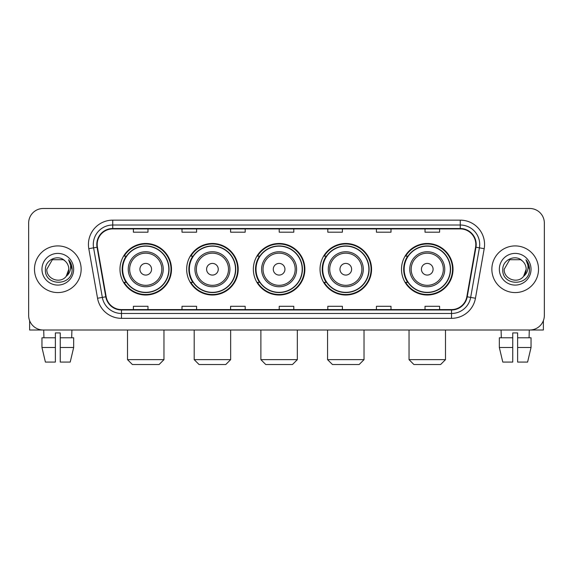 <?xml version="1.0" encoding="UTF-8"?>
<svg xmlns="http://www.w3.org/2000/svg" width="573" height="573" viewBox="0 0 573 573"><rect width="100%" height="100%" fill="white"/><g stroke="black" fill="none" stroke-linecap="round" stroke-linejoin="round"><path stroke-width="0.86" d="M401.501 269.246A25.764 25.764 0 0 0 427.257 295.009A25.764 25.764 0 0 0 453.021 269.246A25.764 25.764 0 0 0 427.257 243.482A25.764 25.764 0 0 0 401.501 269.246M320.035 269.246A25.764 25.764 0 0 0 345.798 295.009A25.764 25.764 0 0 0 371.562 269.246A25.764 25.764 0 0 0 345.798 243.482A25.764 25.764 0 0 0 320.035 269.246M253.352 269.246A25.764 25.764 0 0 0 279.115 295.009A25.764 25.764 0 0 0 304.872 269.246A25.764 25.764 0 0 0 279.115 243.482A25.764 25.764 0 0 0 253.352 269.246M186.662 269.246A25.764 25.764 0 0 0 212.425 295.009A25.764 25.764 0 0 0 238.189 269.246A25.764 25.764 0 0 0 212.425 243.482A25.764 25.764 0 0 0 186.662 269.246M119.979 269.246A25.764 25.764 0 0 0 145.743 295.009A25.764 25.764 0 0 0 171.499 269.246A25.764 25.764 0 0 0 145.743 243.482A25.764 25.764 0 0 0 119.979 269.246M126.16 282.367A23.572 23.572 0 0 1 126.16 256.124M192.843 282.367A23.572 23.572 0 0 1 192.843 256.124M259.526 282.367A23.572 23.572 0 0 1 259.526 256.124M326.216 282.367A23.572 23.572 0 0 1 326.216 256.124M407.675 282.367A23.572 23.572 0 0 1 407.675 256.124M28.65 223.069L28.65 315.422A14.583 14.583 0 0 0 43.233 330.005L529.767 330.005A14.583 14.583 0 0 0 544.35 315.422L544.35 223.069A14.583 14.583 0 0 0 529.767 208.486L43.233 208.486A14.583 14.583 0 0 0 28.65 223.069L28.65 315.422M34.48 269.246A23.328 23.328 0 0 0 57.816 292.574A23.328 23.328 0 0 0 81.144 269.246A23.328 23.328 0 0 0 57.816 245.917A23.328 23.328 0 0 0 34.48 269.246A23.328 23.328 0 0 0 57.816 292.574A23.328 23.328 0 0 0 81.144 269.246A23.328 23.328 0 0 0 57.816 245.917A23.328 23.328 0 0 0 34.48 269.246M491.856 269.246A23.328 23.328 0 0 0 515.184 292.574A23.328 23.328 0 0 0 538.52 269.246A23.328 23.328 0 0 0 515.184 245.917A23.328 23.328 0 0 0 491.856 269.246A23.328 23.328 0 0 0 515.184 292.574A23.328 23.328 0 0 0 538.52 269.246A23.328 23.328 0 0 0 515.184 245.917A23.328 23.328 0 0 0 491.856 269.246M97.181 244.456A15.557 15.557 0 0 1 112.738 228.906L460.262 228.906A15.557 15.557 0 0 1 475.583 247.156L466.837 296.735A15.557 15.557 0 0 1 451.524 309.585L121.476 309.585A15.557 15.557 0 0 1 106.163 296.735L97.417 247.156A15.557 15.557 0 0 1 97.181 244.456M96.794 244.456A15.944 15.944 0 0 0 97.038 247.228L105.776 296.8A15.944 15.944 0 0 0 121.476 309.979L451.524 309.979A15.944 15.944 0 0 0 467.224 296.8L475.962 247.228A15.944 15.944 0 0 0 460.262 228.512L112.738 228.512A15.944 15.944 0 0 0 96.794 244.456M88.801 248.675A24.302 24.302 0 0 1 112.738 220.154L460.262 220.154A24.302 24.302 0 0 1 484.199 248.675L475.454 298.254A24.302 24.302 0 0 1 451.524 318.337L121.476 318.337A24.302 24.302 0 0 1 97.546 298.254L88.801 248.675L93.592 247.83A19.439 19.439 0 0 1 112.738 225.017L460.262 225.017A19.439 19.439 0 0 1 479.408 247.83L470.669 297.408A19.439 19.439 0 0 1 451.524 313.474L121.476 313.474A19.439 19.439 0 0 1 102.331 297.408L93.592 247.83A19.439 19.439 0 0 1 93.292 244.456M529.767 208.486L43.233 208.486M43.233 330.005L529.767 330.005M544.35 315.422L544.35 223.069M467.224 296.8L470.669 297.408L479.408 247.83L484.199 248.675M279.209 228.906L279.209 232.194L293.791 232.194L293.791 228.906M230.604 228.906L230.604 232.194L245.187 232.194L245.187 228.906M181.999 228.906L181.999 232.194L196.582 232.194L196.582 228.906M133.394 228.906L133.394 232.194L147.977 232.194L147.977 228.906M327.813 228.906L327.813 232.194L342.396 232.194L342.396 228.906M376.418 228.906L376.418 232.194L391.001 232.194L391.001 228.906M425.023 228.906L425.023 232.194L439.606 232.194L439.606 228.906M293.791 309.585L293.791 306.297L279.209 306.297L279.209 309.585M245.187 309.585L245.187 306.297L230.604 306.297L230.604 309.585M196.582 309.585L196.582 306.297L181.999 306.297L181.999 309.585M147.977 309.585L147.977 306.297L133.394 306.297L133.394 309.585M342.396 309.585L342.396 306.297L327.813 306.297L327.813 309.585M391.001 309.585L391.001 306.297L376.418 306.297L376.418 309.585M439.606 309.585L439.606 306.297L425.023 306.297L425.023 309.585M65.007 260.944C58.267 253.882 45.288 259.698 45.41 269.246C44.178 286.206 71.668 286.643 72.112 270.069L72.141 269.246C72.098 265.643 70.902 262.477 68.545 259.755C70.336 262.692 70.966 265.858 70.436 269.246C69.92 272.125 68.524 274.481 66.232 276.301C60.401 284.187 46.255 279.144 46.828 269.246L52.322 259.734L63.302 259.734L65.007 260.944A10.987 10.987 0 0 1 68.796 269.246L66.232 276.301A10.987 10.987 0 0 0 68.796 269.246L66.203 276.336M41.965 269.246A15.843 15.843 0 0 0 57.816 285.089A15.843 15.843 0 0 0 73.659 269.246A15.843 15.843 0 0 0 57.816 253.402A15.843 15.843 0 0 0 41.965 269.246M68.653 259.877L72.134 269.661M29.624 320.658L29.624 330.005L86.007 330.005M41.958 337.776L41.958 347.496L45.41 362.079L41.958 347.496L41.958 337.776L55.38 337.776L55.38 332.92L60.244 332.92L60.244 337.776L73.666 337.776L73.666 347.496L70.214 362.079L73.666 347.496L60.244 347.496L60.244 337.776M71.912 330.005L71.697 337.776M55.38 337.776L55.38 362.079L45.41 362.079M41.958 347.496L55.38 347.496M70.214 362.079L60.244 362.079L60.244 347.496M43.72 330.005L43.928 337.776M159.108 364.514L132.37 364.514L127.514 359.651L163.964 359.651L159.108 364.514M151.573 269.246A5.83 5.83 0 0 0 145.743 263.415A5.83 5.83 0 0 0 139.905 269.246A5.83 5.83 0 0 0 145.743 275.076A5.83 5.83 0 0 0 151.573 269.246M163.241 269.246A17.498 17.498 0 0 0 145.743 251.748A17.498 17.498 0 0 0 128.245 269.246A17.498 17.498 0 0 0 145.743 286.744A17.498 17.498 0 0 0 163.241 269.246A17.498 17.498 0 0 1 145.743 286.744A17.498 17.498 0 0 1 128.245 269.246M168.827 269.246A23.085 23.085 0 0 0 145.743 246.161A23.085 23.085 0 0 0 122.651 269.246A23.085 23.085 0 0 0 145.743 292.33A23.085 23.085 0 0 0 168.827 269.246M171.012 269.246A25.276 25.276 0 0 1 124.14 282.367L126.483 282.367A23.307 23.307 0 0 0 161.156 286.722A23.307 23.307 0 0 0 161.156 251.769A23.307 23.307 0 0 0 126.483 256.124L124.14 256.124A25.276 25.276 0 0 1 171.012 269.246M225.791 364.514L199.06 364.514L194.197 359.651L230.654 359.651L225.791 364.514M218.256 269.246A5.83 5.83 0 0 0 212.425 263.415A5.83 5.83 0 0 0 206.595 269.246A5.83 5.83 0 0 0 212.425 275.076A5.83 5.83 0 0 0 218.256 269.246M229.923 269.246A17.498 17.498 0 0 0 212.425 251.748A17.498 17.498 0 0 0 194.927 269.246A17.498 17.498 0 0 0 212.425 286.744A17.498 17.498 0 0 0 229.923 269.246A17.498 17.498 0 0 1 212.425 286.744A17.498 17.498 0 0 1 194.927 269.246M235.51 269.246A23.085 23.085 0 0 0 212.425 246.161A23.085 23.085 0 0 0 189.341 269.246A23.085 23.085 0 0 0 212.425 292.33A23.085 23.085 0 0 0 235.51 269.246M237.702 269.246A25.276 25.276 0 0 1 190.823 282.367L193.165 282.367A23.307 23.307 0 0 0 227.846 286.722A23.307 23.307 0 0 0 227.846 251.769A23.307 23.307 0 0 0 193.165 256.124L190.823 256.124A25.276 25.276 0 0 1 237.702 269.246M292.481 364.514L265.743 364.514L260.887 359.651L297.337 359.651L292.481 364.514M284.946 269.246A5.83 5.83 0 0 0 279.115 263.415A5.83 5.83 0 0 0 273.278 269.246A5.83 5.83 0 0 0 279.115 275.076A5.83 5.83 0 0 0 284.946 269.246M296.606 269.246A17.498 17.498 0 0 0 279.115 251.748A17.498 17.498 0 0 0 261.617 269.246A17.498 17.498 0 0 0 279.115 286.744A17.498 17.498 0 0 0 296.606 269.246A17.498 17.498 0 0 1 279.115 286.744A17.498 17.498 0 0 1 261.617 269.246M302.2 269.246A23.085 23.085 0 0 0 279.115 246.161A23.085 23.085 0 0 0 256.024 269.246A23.085 23.085 0 0 0 279.115 292.33A23.085 23.085 0 0 0 302.2 269.246M304.385 269.246A25.276 25.276 0 0 1 257.513 282.367L259.856 282.367A23.307 23.307 0 0 0 294.529 286.722A23.307 23.307 0 0 0 294.529 251.769A23.307 23.307 0 0 0 259.856 256.124L257.513 256.124A25.276 25.276 0 0 1 304.385 269.246M359.164 364.514L332.433 364.514L327.57 359.651L364.027 359.651L359.164 364.514M351.629 269.246A5.83 5.83 0 0 0 345.798 263.415A5.83 5.83 0 0 0 339.968 269.246A5.83 5.83 0 0 0 345.798 275.076A5.83 5.83 0 0 0 351.629 269.246M363.296 269.246A17.498 17.498 0 0 0 345.798 251.748A17.498 17.498 0 0 0 328.3 269.246A17.498 17.498 0 0 0 345.798 286.744A17.498 17.498 0 0 0 363.296 269.246A17.498 17.498 0 0 1 345.798 286.744A17.498 17.498 0 0 1 328.3 269.246M368.883 269.246A23.085 23.085 0 0 0 345.798 246.161A23.085 23.085 0 0 0 322.714 269.246A23.085 23.085 0 0 0 345.798 292.33A23.085 23.085 0 0 0 368.883 269.246M371.075 269.246A25.276 25.276 0 0 1 324.196 282.367L326.538 282.367A23.307 23.307 0 0 0 361.219 286.722A23.307 23.307 0 0 0 361.219 251.769A23.307 23.307 0 0 0 326.538 256.124L324.196 256.124A25.276 25.276 0 0 1 371.075 269.246M440.63 364.514L413.892 364.514L409.036 359.651L445.486 359.651L440.63 364.514M433.095 269.246A5.83 5.83 0 0 0 427.257 263.415A5.83 5.83 0 0 0 421.427 269.246A5.83 5.83 0 0 0 427.257 275.076A5.83 5.83 0 0 0 433.095 269.246M444.755 269.246A17.498 17.498 0 0 0 427.257 251.748A17.498 17.498 0 0 0 409.759 269.246A17.498 17.498 0 0 0 427.257 286.744A17.498 17.498 0 0 0 444.755 269.246A17.498 17.498 0 0 1 427.257 286.744A17.498 17.498 0 0 1 409.759 269.246M450.349 269.246A23.085 23.085 0 0 0 427.257 246.161A23.085 23.085 0 0 0 404.173 269.246A23.085 23.085 0 0 0 427.257 292.33A23.085 23.085 0 0 0 450.349 269.246M452.534 269.246A25.276 25.276 0 0 1 405.663 282.367L408.005 282.367A23.307 23.307 0 0 0 442.678 286.722A23.307 23.307 0 0 0 442.678 251.769A23.307 23.307 0 0 0 408.005 256.124L405.663 256.124A25.276 25.276 0 0 1 452.534 269.246M543.376 320.658L543.376 330.005L486.993 330.005M512.756 337.776L512.756 347.496L499.334 347.496L502.786 362.079L499.334 347.496L499.334 337.776L512.756 337.776L512.756 332.92L517.62 332.92L517.62 337.776L531.042 337.776L531.042 347.496L527.59 362.079L531.042 347.496L517.62 347.496L517.62 337.776M529.28 330.005L529.072 337.776M512.756 347.496L512.756 362.079L502.786 362.079M527.59 362.079L517.62 362.079L517.62 347.496M501.089 330.005L501.303 337.776M522.383 260.944C515.643 253.882 502.664 259.698 502.786 269.246C501.547 286.206 529.044 286.643 529.488 270.069L529.509 269.246C529.473 265.643 528.27 262.477 525.914 259.755C527.712 262.692 528.342 265.858 527.812 269.246C527.296 272.125 525.892 274.481 523.607 276.301C517.77 284.187 503.631 279.144 504.204 269.246L509.698 259.734L520.678 259.734L522.383 260.944A10.987 10.987 0 0 1 526.172 269.246L523.607 276.301A10.987 10.987 0 0 0 526.172 269.246L523.579 276.336M499.341 269.246A15.843 15.843 0 0 0 515.184 285.089A15.843 15.843 0 0 0 531.035 269.246A15.843 15.843 0 0 0 515.184 253.402A15.843 15.843 0 0 0 499.341 269.246M526.021 259.877L529.509 269.661M460.262 220.154L460.262 228.512M93.592 247.83L97.038 247.228M121.476 318.337L121.476 309.979M451.524 309.979L451.524 318.337M97.546 298.254L105.776 296.8M475.962 247.228L479.408 247.83M112.738 220.154L112.738 228.512M470.669 297.408L475.454 298.254M161.815 269.246A16.073 16.073 0 0 0 145.743 253.173A16.073 16.073 0 0 0 129.663 269.246A16.073 16.073 0 0 0 145.743 285.318A16.073 16.073 0 0 0 161.815 269.246M228.498 269.246A16.073 16.073 0 0 0 212.425 253.173A16.073 16.073 0 0 0 196.353 269.246A16.073 16.073 0 0 0 212.425 285.318A16.073 16.073 0 0 0 228.498 269.246M295.188 269.246A16.073 16.073 0 0 0 279.115 253.173A16.073 16.073 0 0 0 263.036 269.246A16.073 16.073 0 0 0 279.115 285.318A16.073 16.073 0 0 0 295.188 269.246M361.871 269.246A16.073 16.073 0 0 0 345.798 253.173A16.073 16.073 0 0 0 329.726 269.246A16.073 16.073 0 0 0 345.798 285.318A16.073 16.073 0 0 0 361.871 269.246M443.337 269.246A16.073 16.073 0 0 0 427.257 253.173A16.073 16.073 0 0 0 411.185 269.246A16.073 16.073 0 0 0 427.257 285.318A16.073 16.073 0 0 0 443.337 269.246M163.964 330.005L163.964 359.651M127.514 330.005L127.514 359.651M230.654 330.005L230.654 359.651M194.197 330.005L194.197 359.651M297.337 330.005L297.337 359.651M260.887 330.005L260.887 359.651M364.027 330.005L364.027 359.651M327.57 330.005L327.57 359.651M445.486 330.005L445.486 359.651M409.036 330.005L409.036 359.651"/></g></svg>
